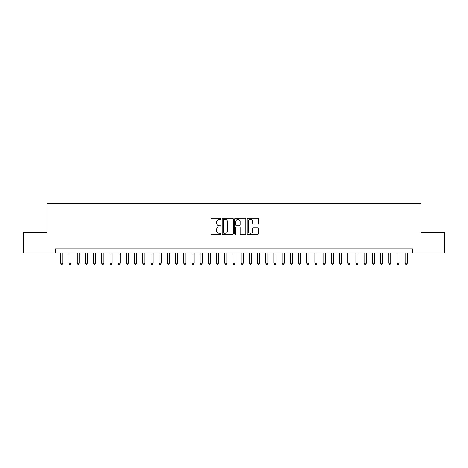 <?xml version="1.0" encoding="UTF-8"?>
<svg xmlns="http://www.w3.org/2000/svg" width="468" height="468" viewBox="0 0 468 468"><rect width="100%" height="100%" fill="white"/><g stroke="black" fill="none" stroke-linecap="round" stroke-linejoin="round"><path stroke-width="0.7" d="M220.878 218.843A0.562 0.562 0 0 0 220.311 218.281L211.758 218.281A0.807 0.807 0 0 0 210.951 219.082L210.951 233.579A0.807 0.807 0 0 0 211.758 234.38L220.311 234.38A0.562 0.562 0 0 0 220.878 233.819A0.562 0.562 0 0 0 220.311 233.257L219.205 233.257A2.574 2.574 0 0 1 216.631 230.677L216.631 229.472A2.574 2.574 0 0 1 219.205 226.892L220.311 226.892A0.562 0.562 0 0 0 220.878 226.331A0.562 0.562 0 0 0 220.311 225.769L219.205 225.769A2.574 2.574 0 0 1 216.631 223.189L216.631 221.984A2.574 2.574 0 0 1 219.205 219.404L220.311 219.404A0.562 0.562 0 0 0 220.878 218.843M257.529 223.956A0.807 0.807 0 0 0 258.336 223.148L258.336 219.082A0.807 0.807 0 0 0 257.529 218.281L248.028 218.281A0.807 0.807 0 0 0 247.227 219.082L247.227 233.579A0.807 0.807 0 0 0 248.028 234.38L257.529 234.38A0.807 0.807 0 0 0 258.336 233.579L258.336 228.665A0.807 0.807 0 0 0 257.529 227.857L253.463 227.857A0.807 0.807 0 0 0 252.661 228.665L252.661 231.098A2.153 2.153 0 0 1 250.503 233.257A2.153 2.153 0 0 1 248.35 231.098L248.35 221.563A2.153 2.153 0 0 1 250.503 219.404A2.153 2.153 0 0 1 252.661 221.563L252.661 223.148A0.807 0.807 0 0 0 253.463 223.956L257.529 223.956M55.593 252.989L23.4 252.989L23.4 232.485L46.981 232.485L46.981 203.773L421.019 203.773L421.019 232.485L444.6 232.485L444.6 252.989L412.407 252.989L412.407 248.888L55.593 248.888L55.593 252.989L412.407 252.989M233.298 219.082A0.807 0.807 0 0 0 232.491 218.281L222.99 218.281A0.807 0.807 0 0 0 222.183 219.082L222.183 233.579A0.807 0.807 0 0 0 222.99 234.38L232.491 234.38A0.807 0.807 0 0 0 233.298 233.579L233.298 219.082M235.509 218.281L245.01 218.281A0.807 0.807 0 0 1 245.817 219.082L245.817 233.579A0.807 0.807 0 0 1 245.01 234.38L240.944 234.38A0.807 0.807 0 0 1 240.137 233.579L240.137 227.7A0.807 0.807 0 0 0 239.335 226.892L236.638 226.892A0.807 0.807 0 0 0 235.831 227.7L235.831 233.819A0.562 0.562 0 0 1 235.269 234.38A0.562 0.562 0 0 1 234.702 233.819L234.702 219.082A0.807 0.807 0 0 1 235.509 218.281M223.874 219.404A0.562 0.562 0 0 0 223.312 219.972L223.312 232.69A0.562 0.562 0 0 0 223.874 233.257L225.044 233.257A2.574 2.574 0 0 0 227.618 230.677L227.618 221.984A2.574 2.574 0 0 0 225.044 219.404L223.874 219.404M240.137 221.598A2.153 2.153 0 0 0 237.984 219.445A2.153 2.153 0 0 0 235.831 221.598L235.831 224.962A0.807 0.807 0 0 0 236.638 225.769L239.335 225.769A0.807 0.807 0 0 0 240.137 224.962L240.137 221.598M60.723 252.989L60.723 263.162L62.77 263.162L62.77 252.989M62.77 263.162L62.156 264.227L61.337 264.227L60.723 263.162M68.925 252.989L68.925 263.162L70.972 263.162L70.972 252.989M70.972 263.162L70.358 264.227L69.539 264.227L68.925 263.162M77.126 252.989L77.126 263.162L79.18 263.162L79.18 252.989M79.18 263.162L78.56 264.227L77.741 264.227L77.126 263.162M85.328 252.989L85.328 263.162L87.381 263.162L87.381 252.989M87.381 263.162L86.767 264.227L85.942 264.227L85.328 263.162M93.53 252.989L93.53 263.162L95.583 263.162L95.583 252.989M95.583 263.162L94.969 264.227L94.144 264.227L93.53 263.162M101.731 252.989L101.731 263.162L103.785 263.162L103.785 252.989M103.785 263.162L103.171 264.227L102.352 264.227L101.731 263.162M109.939 252.989L109.939 263.162L111.987 263.162L111.987 252.989M111.987 263.162L111.372 264.227L110.553 264.227L109.939 263.162M118.141 252.989L118.141 263.162L120.188 263.162L120.188 252.989M120.188 263.162L119.574 264.227L118.755 264.227L118.141 263.162M126.342 252.989L126.342 263.162L128.39 263.162L128.39 252.989M128.39 263.162L127.776 264.227L126.957 264.227L126.342 263.162M134.544 252.989L134.544 263.162L136.597 263.162L136.597 252.989M136.597 263.162L135.977 264.227L135.158 264.227L134.544 263.162M142.746 252.989L142.746 263.162L144.799 263.162L144.799 252.989M144.799 263.162L144.185 264.227L143.36 264.227L142.746 263.162M150.948 252.989L150.948 263.162L153.001 263.162L153.001 252.989M153.001 263.162L152.387 264.227L151.562 264.227L150.948 263.162M159.149 252.989L159.149 263.162L161.203 263.162L161.203 252.989M161.203 263.162L160.588 264.227L159.769 264.227L159.149 263.162M167.357 252.989L167.357 263.162L169.404 263.162L169.404 252.989M169.404 263.162L168.79 264.227L167.971 264.227L167.357 263.162M175.559 252.989L175.559 263.162L177.606 263.162L177.606 252.989M177.606 263.162L176.992 264.227L176.173 264.227L175.559 263.162M183.76 252.989L183.76 263.162L185.808 263.162L185.808 252.989M185.808 263.162L185.193 264.227L184.374 264.227L183.76 263.162M191.962 252.989L191.962 263.162L194.015 263.162L194.015 252.989M194.015 263.162L193.395 264.227L192.576 264.227L191.962 263.162M200.164 252.989L200.164 263.162L202.217 263.162L202.217 252.989M202.217 263.162L201.603 264.227L200.778 264.227L200.164 263.162M208.365 252.989L208.365 263.162L210.419 263.162L210.419 252.989M210.419 263.162L209.804 264.227L208.98 264.227L208.365 263.162M216.567 252.989L216.567 263.162L218.62 263.162L218.62 252.989M218.62 263.162L218.006 264.227L217.187 264.227L216.567 263.162M224.775 252.989L224.775 263.162L226.822 263.162L226.822 252.989M226.822 263.162L226.208 264.227L225.389 264.227L224.775 263.162M232.976 252.989L232.976 263.162L235.024 263.162L235.024 252.989M235.024 263.162L234.409 264.227L233.59 264.227L232.976 263.162M241.178 252.989L241.178 263.162L243.225 263.162L243.225 252.989M243.225 263.162L242.611 264.227L241.792 264.227L241.178 263.162M249.38 252.989L249.38 263.162L251.433 263.162L251.433 252.989M251.433 263.162L250.813 264.227L249.994 264.227L249.38 263.162M257.581 252.989L257.581 263.162L259.635 263.162L259.635 252.989M259.635 263.162L259.02 264.227L258.196 264.227L257.581 263.162M265.783 252.989L265.783 263.162L267.836 263.162L267.836 252.989M267.836 263.162L267.222 264.227L266.397 264.227L265.783 263.162M273.985 252.989L273.985 263.162L276.038 263.162L276.038 252.989M276.038 263.162L275.424 264.227L274.605 264.227L273.985 263.162M282.192 252.989L282.192 263.162L284.24 263.162L284.24 252.989M284.24 263.162L283.626 264.227L282.807 264.227L282.192 263.162M290.394 252.989L290.394 263.162L292.441 263.162L292.441 252.989M292.441 263.162L291.827 264.227L291.008 264.227L290.394 263.162M298.596 252.989L298.596 263.162L300.643 263.162L300.643 252.989M300.643 263.162L300.029 264.227L299.21 264.227L298.596 263.162M306.797 252.989L306.797 263.162L308.851 263.162L308.851 252.989M308.851 263.162L308.231 264.227L307.412 264.227L306.797 263.162M314.999 252.989L314.999 263.162L317.052 263.162L317.052 252.989M317.052 263.162L316.438 264.227L315.613 264.227L314.999 263.162M323.201 252.989L323.201 263.162L325.254 263.162L325.254 252.989M325.254 263.162L324.64 264.227L323.815 264.227L323.201 263.162M331.402 252.989L331.402 263.162L333.456 263.162L333.456 252.989M333.456 263.162L332.842 264.227L332.023 264.227L331.402 263.162M339.61 252.989L339.61 263.162L341.658 263.162L341.658 252.989M341.658 263.162L341.043 264.227L340.224 264.227L339.61 263.162M347.812 252.989L347.812 263.162L349.859 263.162L349.859 252.989M349.859 263.162L349.245 264.227L348.426 264.227L347.812 263.162M356.013 252.989L356.013 263.162L358.061 263.162L358.061 252.989M358.061 263.162L357.447 264.227L356.628 264.227L356.013 263.162M364.215 252.989L364.215 263.162L366.269 263.162L366.269 252.989M366.269 263.162L365.648 264.227L364.829 264.227L364.215 263.162M372.417 252.989L372.417 263.162L374.47 263.162L374.47 252.989M374.47 263.162L373.856 264.227L373.031 264.227L372.417 263.162M380.619 252.989L380.619 263.162L382.672 263.162L382.672 252.989M382.672 263.162L382.058 264.227L381.233 264.227L380.619 263.162M388.82 252.989L388.82 263.162L390.874 263.162L390.874 252.989M390.874 263.162L390.259 264.227L389.44 264.227L388.82 263.162M397.028 252.989L397.028 263.162L399.075 263.162L399.075 252.989M399.075 263.162L398.461 264.227L397.642 264.227L397.028 263.162M405.23 252.989L405.23 263.162L407.277 263.162L407.277 252.989M407.277 263.162L406.663 264.227L405.844 264.227L405.23 263.162"/></g></svg>
